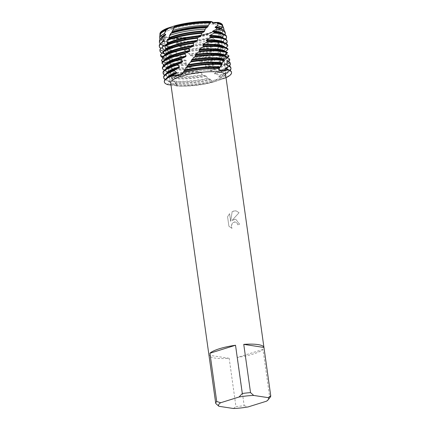 <?xml version="1.0" encoding="UTF-8"?>
<svg xmlns="http://www.w3.org/2000/svg" width="430" height="430" viewBox="0 0 430 430"><rect width="100%" height="100%" fill="white"/><g stroke="black" fill="none" stroke-linecap="round" stroke-linejoin="round"><path stroke-width="0.32" stroke-dasharray="2.15 1.61" d="M208.808 33.691A28.283 6.267 -8 0 1 167.797 37.598A28.283 6.267 -8 0 1 163.432 34.98A28.283 6.267 -8 0 1 174.08 28.396A28.283 6.267 -8 0 1 203.272 23.731A28.283 6.267 -8 0 1 219.456 27.106A28.283 6.267 -8 0 1 215.978 30.826A28.283 6.267 -8 0 1 208.808 33.691A28.283 6.267 -8 0 1 167.797 37.598A28.283 6.267 -8 0 1 163.432 34.98A28.283 6.267 -8 0 1 174.08 28.396A28.283 6.267 -8 0 1 203.272 23.731A28.283 6.267 -8 0 1 219.456 27.106A28.283 6.267 -8 0 1 215.978 30.826A28.283 6.267 -8 0 1 208.808 33.691M226.986 42.731L226.809 42.247L223.191 41.753L222.939 41.264L225.46 39.458L225.18 38.985L221.192 38.421L220.853 37.937L222.783 36.572L221.547 35.513L218.601 35.115L218.177 34.636L219.386 33.793L216.908 31.997L215.457 31.809L214.952 31.325L215.328 30.917A31.621 7.004 -8 0 0 218.666 29.364L215.978 30.826L218.666 29.364A31.621 7.004 -8 0 0 222.498 24.956A31.621 7.004 -8 0 1 218.666 29.364A31.621 7.004 -8 0 1 215.328 30.917L209.437 33.309L207.12 33.588L209.437 33.309L215.328 30.917L207.12 33.588A31.621 7.004 -8 0 1 171.21 37.722L169.592 37.856L164.233 36.797A31.621 7.004 -8 0 1 159.917 33.75A31.621 7.004 -8 0 0 164.233 36.797L169.968 37.904L171.473 37.867L171.092 37.415L164.233 36.797L165.201 37.206M215.301 79.921A28.283 6.267 -8 0 1 186.109 84.586A28.283 6.267 -8 0 1 169.931 81.211A28.283 6.267 -8 0 1 180.578 74.626A28.283 6.267 -8 0 1 209.77 69.961A28.283 6.267 -8 0 1 225.949 73.337A28.283 6.267 -8 0 1 215.301 79.921A28.283 6.267 -8 0 1 186.109 84.586A28.283 6.267 -8 0 1 169.931 81.211A28.283 6.267 -8 0 1 180.578 74.626A28.283 6.267 -8 0 1 209.77 69.961A28.283 6.267 -8 0 1 225.949 73.337A28.283 6.267 -8 0 1 215.301 79.921M232.017 228.368L228.905 226.266L227.567 216.747L229.572 213.667L230.657 221.38L232.146 211.625L235.989 210.807L239.053 212.71L232.023 220.407L235.764 219.273L234.576 219.284L232.039 220.413L239.069 212.716L236.005 210.807L233.42 211.076L232.162 211.63L230.679 221.385L229.593 213.672L227.583 216.752L228.921 226.271L232.033 228.368L231.421 226.739L232.055 223.75L233.033 222.611L234.936 221.842L237.242 223.213L237.785 224.852A27.762 6.149 172 0 0 239.569 224.175L235.785 219.278L239.548 224.175A27.735 6.144 -8 0 1 237.768 224.852L237.22 223.208L235.366 221.864L233.017 222.611L231.464 225.191L231.399 226.739L232.033 228.368M266.493 401.201L269.76 397.696L262.977 349.44A27.762 6.149 -8 0 1 253.501 353.928A27.762 6.149 -8 0 1 237.392 357.411L244.175 405.673A27.762 6.149 -8 0 1 235.941 406.549L229.163 358.292A27.762 6.149 -8 0 1 208.964 355.212L229.163 358.292M225.664 75.04A27.762 6.149 -8 0 1 215.21 81.506A27.762 6.149 -8 0 1 214.28 81.791A27.762 6.149 -8 0 1 183.481 86.118A27.762 6.149 -8 0 1 170.678 82.77M170.995 85.016L177.407 85.935L176.526 85.984L177.015 85.065L175.832 84.441L167.759 84.645L175.832 84.441L176.977 85L176.526 85.984L175.058 82.463L172.849 81.598L172.274 80.894A33.932 7.52 172 0 0 207.464 78.346L210.447 79.314L212.748 82.108A33.932 7.52 -8 0 1 179.987 86.086A33.932 7.52 -8 0 1 176.526 85.984A33.932 7.52 -8 0 0 212.748 82.108L223.858 78.647L216.607 79.77L212.748 82.108L216.607 79.77L223.858 78.647L219.139 77.486L218.601 76.992L220.37 75.589L219.757 75.116L215.102 74.121L214.462 73.627L215.908 72.331L215.231 71.853A33.932 7.52 172 0 0 217.467 71.186A33.932 7.52 172 0 0 230.244 63.285M183.094 72.976L183.132 72.439L183.094 72.976M218.246 22.419L212.737 23.446L211.275 21.5M219.354 68.564L218.827 69.354L219.354 68.564M175.365 25.633L173.311 27.799L168.495 28.659M226.035 77.69A33.932 7.52 -8 0 1 223.858 78.647A33.932 7.52 -8 0 0 226.035 77.69M270.207 397.212A27.762 6.149 -8 0 1 269.76 397.696M233.436 408.5L235.941 406.549M262.977 349.44L237.392 357.411M244.175 405.673L248.11 406.93M202.874 75.304L205.776 75.728L206.491 76.255A31.094 6.891 -8 0 1 172.86 78.432A31.094 6.891 -8 0 1 172.086 78.303L171.602 77.583L169.119 76.68L168.625 75.949A33.932 7.52 172 0 0 170.248 76.234A33.932 7.52 172 0 0 202.073 74.772L202.874 75.304A33.932 7.52 -8 0 1 170.339 76.889A33.932 7.52 -8 0 1 169.119 76.68M206.491 76.255L207.464 78.346M172.274 80.894L172.086 78.303M205.776 75.728A31.094 6.891 -8 0 1 172.769 77.782A31.094 6.891 -8 0 1 171.602 77.583M229.48 66.005A33.932 7.52 -8 0 1 228.034 67.252A33.932 7.52 -8 0 1 217.558 71.837A33.932 7.52 -8 0 1 215.908 72.331M163.034 72.734A33.932 7.52 172 0 0 163.459 73.664L163.679 74.46M191.941 67.741L195.693 68.263L196.429 68.827L196.591 71.052L197.386 71.606L200.745 72.068L201.487 72.611A31.094 6.891 -8 0 1 172.231 73.965A31.094 6.891 -8 0 1 169.087 73.288L168.705 72.546L166.018 71.6L165.62 70.843L166.711 68.139L166.41 67.376L163.545 66.365L163.239 65.591A33.932 7.52 172 0 0 168.995 67.3A33.932 7.52 172 0 0 191.146 67.166L191.941 67.741A33.932 7.52 -8 0 1 169.087 67.951A33.932 7.52 -8 0 1 164.996 66.999A33.932 7.52 -8 0 1 163.545 66.365M201.487 72.611L202.073 74.772M200.745 72.068A31.094 6.891 -8 0 1 172.14 73.315A31.094 6.891 -8 0 1 168.705 72.546M197.386 71.606A33.932 7.52 -8 0 1 169.71 72.417A33.932 7.52 -8 0 1 166.018 71.6M228.502 61.893A33.932 7.52 -8 0 1 227.405 62.78A33.932 7.52 -8 0 1 216.93 67.37A33.932 7.52 -8 0 1 211.108 68.983L210.383 68.483A33.932 7.52 172 0 0 216.838 66.72A33.932 7.52 172 0 0 229.625 58.921M196.429 68.827A31.094 6.891 -8 0 1 171.608 69.499A31.094 6.891 -8 0 1 166.711 68.139M165.62 70.843A33.932 7.52 172 0 0 169.619 71.767A33.932 7.52 172 0 0 196.591 71.052M226.277 56.196L224.869 55.782L224.981 55.239M223.718 55.298A31.094 6.891 -8 0 1 224.869 55.782M195.693 68.263A31.094 6.891 -8 0 1 171.516 68.843A31.094 6.891 -8 0 1 167.764 67.972A31.094 6.891 -8 0 1 166.41 67.376M227.212 57.991A33.932 7.52 -8 0 1 226.777 58.313A33.932 7.52 -8 0 1 216.301 62.904A33.932 7.52 -8 0 1 206.008 65.527L205.239 65.011A33.932 7.52 172 0 0 216.209 62.248A33.932 7.52 172 0 0 228.733 55.578M163.018 52.197A31.094 6.891 -8 0 0 163.018 52.229A31.094 6.891 -8 0 0 165.883 54.567A31.094 6.891 -8 0 0 169.63 55.438A31.094 6.891 -8 0 0 180.879 55.943L181.567 56.572L180.557 58.889L181.299 59.517L185.669 60.205L186.383 60.818L185.755 63.119L186.534 63.721L190.641 64.312L191.377 64.898A31.094 6.891 -8 0 1 170.979 65.027A31.094 6.891 -8 0 1 164.921 62.855L164.712 62.076L162.905 61.447M191.377 64.898L191.146 67.166M227.524 52.557L225.401 52.127L225.427 51.605M223.089 50.826A31.094 6.891 -8 0 1 225.401 52.127M190.646 64.312A31.094 6.891 -8 0 1 170.887 64.376A31.094 6.891 -8 0 1 167.136 63.5A31.094 6.891 -8 0 1 164.712 62.076M186.534 63.721A33.932 7.52 -8 0 1 168.458 63.484A33.932 7.52 -8 0 1 164.368 62.527A33.932 7.52 -8 0 1 162.631 61.732M227.422 52.782A33.932 7.52 -8 0 1 226.148 53.847A33.932 7.52 -8 0 1 215.677 58.432A33.932 7.52 -8 0 1 200.67 61.952L199.88 61.42A33.932 7.52 172 0 0 215.586 57.781A33.932 7.52 172 0 0 227.148 52.309L227.422 52.782L225.556 53.766L225.874 54.341M186.383 60.818A31.094 6.891 -8 0 1 170.35 60.56A31.094 6.891 -8 0 1 163.76 57.464L163.642 56.669L162.911 56.427M161.529 60.2A33.932 7.52 172 0 0 168.367 62.828A33.932 7.52 172 0 0 185.755 63.119M227.981 49.015L225.304 48.585L225.239 48.074L225.841 47.563M222.46 46.359A31.094 6.891 -8 0 1 225.304 48.585L225.239 48.074A31.094 6.891 -8 0 0 225.234 48.042L225.255 48.187M185.669 60.211A31.094 6.891 -8 0 1 170.258 59.91A31.094 6.891 -8 0 1 166.512 59.034A31.094 6.891 -8 0 1 163.647 56.701A31.094 6.891 -8 0 1 163.642 56.669L163.647 56.701M224.852 47.198A31.094 6.891 -8 0 1 225.234 48.042M181.299 59.517A33.932 7.52 -8 0 1 167.829 59.012A33.932 7.52 -8 0 1 163.739 58.061A33.932 7.52 -8 0 1 162.303 57.432M225.255 49.563A33.932 7.52 -8 0 1 215.048 53.965A33.932 7.52 -8 0 1 195.22 58.238L194.419 57.684A33.932 7.52 172 0 0 214.957 53.315A33.932 7.52 172 0 0 224.885 49.09L225.255 49.563L223.971 50.407L225.454 51.578M181.567 56.572A31.094 6.891 -8 0 1 169.721 56.093A31.094 6.891 -8 0 1 163.11 52.885A31.094 6.891 -8 0 1 163.239 51.976L163.233 51.767M160.524 54.857A33.932 7.52 172 0 0 167.738 58.362A33.932 7.52 172 0 0 180.557 58.889M227.825 46.075L227.744 45.58A33.932 7.52 172 0 0 227.728 45.413M227.744 45.585L224.567 45.134L224.406 44.634L225.965 43.452M221.837 41.893A31.094 6.891 -8 0 1 224.697 44.225A31.094 6.891 -8 0 1 224.567 45.134M224.224 42.731A31.094 6.891 -8 0 1 224.605 43.575A31.094 6.891 -8 0 1 224.406 44.634M160.541 33.76A31.094 6.891 -8 0 0 160.508 34.357A31.094 6.891 -8 0 0 163.368 36.695A31.094 6.891 -8 0 0 165.201 37.211L165.641 37.937L164.878 38.576L166.125 41.533L168.458 42.135L168.974 42.839L167.533 44.338L168.517 46.064L172.199 46.902L172.785 47.585L171.108 49.891L171.742 50.573L176.364 51.503L177.004 52.164L175.65 54.481L176.343 55.137A33.932 7.52 -8 0 1 167.2 54.545A33.932 7.52 -8 0 1 163.11 53.594A33.932 7.52 -8 0 1 162.046 53.159M176.343 55.137L180.885 55.938M222.45 46.359A33.932 7.52 -8 0 1 214.419 49.498A33.932 7.52 -8 0 1 189.743 54.373L188.953 53.793A33.932 7.52 172 0 0 214.328 48.843A33.932 7.52 172 0 0 221.987 45.892L222.45 46.359L221.773 47.085L222.133 47.569L224.885 49.09M177.004 52.164A31.094 6.891 -8 0 1 169.092 51.622A31.094 6.891 -8 0 1 162.486 48.413A31.094 6.891 -8 0 1 163.362 46.418M159.895 50.391A33.932 7.52 172 0 0 167.109 53.895A33.932 7.52 172 0 0 175.65 54.481M226.809 42.247A33.932 7.52 172 0 0 227.099 40.947M221.208 37.421A31.094 6.891 -8 0 1 224.068 39.759A31.094 6.891 -8 0 1 223.191 41.753M176.364 51.503A31.094 6.891 -8 0 1 169.001 50.971A31.094 6.891 -8 0 1 165.254 50.095A31.094 6.891 -8 0 1 162.389 47.762A31.094 6.891 -8 0 1 162.416 47.198M223.595 38.265A31.094 6.891 -8 0 1 223.976 39.108A31.094 6.891 -8 0 1 222.939 41.264M171.742 50.573A33.932 7.52 -8 0 1 166.571 50.079A33.932 7.52 -8 0 1 162.481 49.122A33.932 7.52 -8 0 1 160.944 48.44M219.037 43.161A33.932 7.52 -8 0 1 213.791 45.026A33.932 7.52 -8 0 1 184.352 50.337L183.578 49.735A33.932 7.52 172 0 0 213.699 44.376A33.932 7.52 172 0 0 218.494 42.694L219.434 44.268L221.987 45.892M172.785 47.585A31.094 6.891 -8 0 1 168.463 47.155A31.094 6.891 -8 0 1 161.857 43.946A31.094 6.891 -8 0 1 163.905 40.952M159.267 45.924A33.932 7.52 172 0 0 166.48 49.423A33.932 7.52 172 0 0 171.108 49.891M225.18 38.985A33.932 7.52 172 0 0 226.476 36.48M220.579 32.954A31.094 6.891 -8 0 1 223.439 35.292A31.094 6.891 -8 0 1 221.192 38.421M172.199 46.902A31.094 6.891 -8 0 1 168.372 46.504A31.094 6.891 -8 0 1 164.625 45.628A31.094 6.891 -8 0 1 161.766 43.296A31.094 6.891 -8 0 1 161.879 42.425M222.966 33.793A31.094 6.891 -8 0 1 223.347 34.636A31.094 6.891 -8 0 1 221.24 37.673A31.094 6.891 -8 0 1 220.853 37.937M168.517 46.064A33.303 7.38 -8 0 1 166.485 45.806A33.303 7.38 -8 0 1 162.47 44.87A33.303 7.38 -8 0 1 160.25 43.715M224.917 34.631A33.303 7.38 -8 0 1 223.105 36.351A33.303 7.38 -8 0 1 222.783 36.572M215.161 40.081A33.303 7.38 -8 0 1 212.823 40.85A33.303 7.38 -8 0 1 179.552 46.311L177.853 44.747A32.986 7.31 172 0 0 212.415 39.291A32.986 7.31 172 0 0 213.645 38.893L218.494 42.694M168.974 42.839A31.094 6.891 -8 0 1 167.84 42.688A31.094 6.891 -8 0 1 161.228 39.479A31.094 6.891 -8 0 1 163.335 36.442M159.492 40.463A32.986 7.31 172 0 0 166.518 44.199A32.986 7.31 172 0 0 167.533 44.338M221.547 35.513A32.986 7.31 172 0 0 224.75 31.288M219.95 28.487A31.094 6.891 -8 0 1 222.815 30.82A31.094 6.891 -8 0 1 218.601 35.115M168.458 42.135A31.094 6.891 -8 0 1 167.748 42.032A31.094 6.891 -8 0 1 163.997 41.162A31.094 6.891 -8 0 1 161.137 38.824A31.094 6.891 -8 0 1 161.261 37.937M222.358 29.348A31.094 6.891 -8 0 1 222.719 30.17A31.094 6.891 -8 0 1 220.611 33.201A31.094 6.891 -8 0 1 218.177 34.636M223.842 30.159A32.47 7.192 -8 0 1 221.778 32.379A32.47 7.192 -8 0 1 219.386 33.793M215.231 71.853L210.641 70.697L209.974 70.187L211.108 68.983M210.383 68.483L205.959 67.166L205.255 66.645L206.008 65.527M205.239 65.011L201.036 63.532L200.305 62.995L200.67 61.952M199.88 61.42L195.994 59.775L195.258 59.211L195.22 58.238M194.419 57.684L190.925 55.873L189.743 54.373M188.953 53.793L184.352 50.337M183.578 49.735L179.552 46.311M177.853 44.747L171.21 37.722A31.621 7.004 -8 0 0 207.12 33.588L213.645 38.893M226.234 51.939L226.755 52.159M168.63 75.949L169.087 73.288M163.83 64.661L164.921 62.855M163.002 58.399L163.76 57.464M164.835 55.035L162.363 56.9M164.582 59.91L164.588 60.721L162.029 62.57M164.475 65.123L164.986 66.215L162.395 68.16M164.486 70.09L165.835 70.843L166.028 71.627L163.459 73.664M164.701 74.938L167.437 76.174M166.292 73.654A31.094 6.891 -8 0 0 166.157 74.573A31.094 6.891 -8 0 0 167.437 76.18L167.721 76.943L165.233 79.056L165.539 79.829L169.587 81.356L169.947 82.098L167.566 84.269L167.759 84.645M222.595 25.725A31.643 7.009 -8 0 1 220.45 28.407A31.643 7.009 -8 0 1 215.446 30.998M207.228 33.68A31.643 7.009 -8 0 1 171.312 37.845M221.901 25.139A31.094 6.891 -8 0 1 222.095 25.703A31.094 6.891 -8 0 1 219.988 28.735A31.094 6.891 -8 0 1 214.952 31.325M207.668 33.733A31.094 6.891 -8 0 1 171.559 38.001M219.322 24.021A31.094 6.891 -8 0 1 222.186 26.354A31.094 6.891 -8 0 1 215.457 31.809M208.308 34.233A31.094 6.891 -8 0 1 172.156 38.678M216.908 31.997A31.938 7.074 172 0 0 223.009 26.391M172.656 39.404A31.938 7.074 172 0 0 208.625 34.857M211.184 36.942A32.47 7.192 -8 0 1 175.225 42.167M166.125 41.533A32.47 7.192 -8 0 1 162.653 40.689A32.47 7.192 -8 0 1 160.057 39.125M159.82 35.276A31.938 7.074 172 0 0 164.878 38.576M211.882 37.13A31.094 6.891 -8 0 1 175.8 42.575M212.463 37.625A31.094 6.891 -8 0 1 176.445 43.231M215.677 40.474A31.094 6.891 -8 0 1 180.369 46.977M216.193 40.958A31.094 6.891 -8 0 1 181.062 47.606M218.994 43.785A31.094 6.891 -8 0 1 185.196 51.218M219.434 44.268A31.094 6.891 -8 0 1 185.916 51.82M221.773 47.09A31.094 6.891 -8 0 1 190.189 55.293M222.133 47.569A31.094 6.891 -8 0 1 190.925 55.873M223.971 50.407A31.094 6.891 -8 0 1 223.127 51.079A31.094 6.891 -8 0 1 195.258 59.211M164.824 55.153A31.094 6.891 -8 0 1 165.846 54.314M224.245 50.896A31.094 6.891 -8 0 1 195.994 59.775M225.556 53.766A31.094 6.891 -8 0 1 223.756 55.545A31.094 6.891 -8 0 1 200.305 62.995M164.588 60.721A31.094 6.891 -8 0 1 166.475 58.786M225.734 54.261A31.094 6.891 -8 0 1 201.036 63.532M164.889 65.419A31.094 6.891 -8 0 1 165.039 64.72M226.502 57.195A31.094 6.891 -8 0 1 224.379 60.012A31.094 6.891 -8 0 1 205.255 66.645M164.986 66.215A31.094 6.891 -8 0 1 167.103 63.253M226.588 57.701A31.094 6.891 -8 0 1 205.959 67.166M165.835 70.843A31.094 6.891 -8 0 1 165.534 70.106A31.094 6.891 -8 0 1 165.663 69.187M227.099 61.35A31.094 6.891 -8 0 1 227.115 61.447A31.094 6.891 -8 0 1 225.008 64.484A31.094 6.891 -8 0 1 209.974 70.187M166.028 71.627A31.094 6.891 -8 0 1 165.625 70.756A31.094 6.891 -8 0 1 167.732 67.72M226.803 61.227A31.094 6.891 -8 0 1 227.207 62.103A31.094 6.891 -8 0 1 210.641 70.697M227.502 65.274A31.094 6.891 -8 0 1 227.744 65.919A31.094 6.891 -8 0 1 225.637 68.95A31.094 6.891 -8 0 1 214.462 73.627M167.721 76.943A31.094 6.891 -8 0 1 166.254 75.223A31.094 6.891 -8 0 1 168.361 72.192M226.368 64.849A31.094 6.891 -8 0 1 227.835 66.569A31.094 6.891 -8 0 1 215.102 74.121M164.292 81.668A33.932 7.52 172 0 0 167.566 84.269M223.611 78.4A33.932 7.52 172 0 0 231.496 72.224M176.241 85.645A33.932 7.52 172 0 0 212.399 81.856M163.663 77.201A33.932 7.52 172 0 0 165.233 79.056M219.757 75.116A33.932 7.52 172 0 0 230.867 67.757M169.947 82.098A31.094 6.891 -8 0 1 166.878 79.695A31.094 6.891 -8 0 1 168.985 76.658M228.373 69.676L225.605 68.703A31.094 6.891 -8 0 1 228.464 71.036A31.094 6.891 -8 0 1 219.139 77.486M211.098 79.829A31.094 6.891 -8 0 1 175.574 83.162M165.539 79.829A33.932 7.52 -8 0 1 165.147 79.604M230.109 70.472A33.932 7.52 -8 0 1 228.663 71.719A33.932 7.52 -8 0 1 220.37 75.589M208.211 78.862A33.932 7.52 -8 0 1 172.849 81.598M169.587 81.356A31.094 6.891 -8 0 1 166.786 79.039A31.094 6.891 -8 0 1 166.921 78.126M227.991 69.542A31.094 6.891 -8 0 1 228.373 70.386A31.094 6.891 -8 0 1 226.266 73.417A31.094 6.891 -8 0 1 218.601 76.992M210.447 79.314A31.094 6.891 -8 0 1 175.058 82.463M164.281 36.932A31.643 7.009 -8 0 1 162.836 36.507A31.643 7.009 -8 0 1 160.03 34.518M165.641 37.937A31.094 6.891 -8 0 1 160.6 35.007A31.094 6.891 -8 0 1 162.707 31.976M167.797 37.598L165.518 37.093L167.797 37.598M163.432 34.98L169.931 81.211L163.432 34.98M214.28 81.791L215.194 81.517M183.481 86.118L179.987 86.086M171.092 37.415L175.741 42.511M183.175 72.81L182.986 73.363M218.838 69.176L218.709 69.708M177.015 85.065L177.407 85.935M219.456 27.106L225.949 73.337L219.456 27.106M224.605 43.575L224.697 44.225M223.976 39.108L224.068 39.759M223.347 34.636L223.439 35.292M221.24 37.673L223.105 36.351M222.719 30.17L222.815 30.82M220.611 33.201L221.778 32.379M189.872 54.459L188.474 53.428M184.905 50.67L182.347 48.574M180.17 46.693L176.778 43.538M183.11 72.944L184.137 71.262M191.269 61.167L190.286 62.414M187.469 66.166L185.706 68.768M218.897 69.036L219.617 67.752M220.316 66.526C221.934 64.043 224.825 58.399 224.003 53.411C223.208 48.687 220.714 45.72 219.386 44.225L216.655 41.452M213.576 38.84L215.344 40.291M176.977 85C163.099 67.359 162.25 48.112 174.419 27.262M219.988 28.735L220.45 28.407M222.095 25.703L222.186 26.354M163.997 41.162L162.653 40.689M161.137 38.824L161.228 39.479M164.625 45.628L162.47 44.87M161.766 43.296L161.857 43.946M165.254 50.095L162.481 49.122M162.389 47.762L162.486 48.413M165.883 54.567L163.11 53.594M163.018 52.229L163.11 52.885M223.127 51.079L224.928 49.799M166.512 59.034L163.739 58.061M223.756 55.545L226.148 53.847M167.136 63.5L164.368 62.527M224.379 60.012L226.777 58.313M167.764 67.972L164.996 66.999M225.008 64.484L227.405 62.78M165.534 70.106L165.625 70.756M227.115 61.447L227.207 62.103M225.637 68.95L228.034 67.252M166.157 74.573L166.254 75.223M227.744 65.919L227.835 66.569M166.786 79.039L166.878 79.695M228.373 70.386L228.464 71.036M226.266 73.417L228.663 71.719M163.368 36.695L162.836 36.507M160.508 34.357L160.6 35.007"/><path stroke-width="0.64" d="M210.834 37.501L206.744 39.866L206.244 40.538L207.695 41.382L203.213 44.532L202.68 45.231L203.755 46.091L198.939 50.084L199.617 50.982L195.15 55.094L195.43 56.034L191.345 60.248L191.269 61.167L187.598 65.537L183.132 72.439L182.992 73.363L180.17 75.782L172.022 75.9L176.209 73.245L176.558 72.439L174.349 70.67L174.779 69.843L178.987 67.677L179.444 66.86L177.547 64.989L178.047 64.172L182.191 62.162L182.675 61.366L181.095 59.41L181.637 58.604L185.615 56.755L186.136 55.975L184.943 53.927L185.529 53.137L189.281 51.45L189.829 50.686L189.023 48.563L189.625 47.789L193.07 46.273L193.624 45.532L193.215 43.339L193.833 42.586L196.881 41.237L197.434 40.511L197.434 38.27L198.047 37.544L200.638 36.351L201.175 35.652L201.573 33.368L204.234 31.627L205.212 29.159L206.481 27.66L207.593 27.069L208.416 25.295L211.275 21.5A31.621 7.004 -8 0 0 175.365 25.633L173.311 27.799L167.157 28.305L175.365 25.633A31.621 7.004 -8 0 1 211.275 21.5L213.237 22.457L218.246 22.419A31.621 7.004 -8 0 1 222.498 24.956A31.621 7.004 -8 0 0 222.477 24.897L222.514 25.01A31.643 7.009 -8 0 1 222.595 25.725M160.191 49.09L163.362 46.418L163.432 45.602L160.465 44.247L160.562 43.419L164.104 40.812L164.26 39.995L161.986 38.899L162.793 36.894L165.437 35.185L165.679 34.362L164.26 33.664L166.007 30.304L167.329 29.552L167.646 28.735L167.157 28.305A31.621 7.004 -8 0 0 159.917 33.691A31.621 7.004 -8 0 0 159.917 33.75A31.621 7.004 -8 0 1 167.157 28.305L168.495 28.659M208.964 355.212L215.742 403.437A27.762 6.149 -8 0 1 216.72 401.486L209.937 353.229A27.762 6.149 -8 0 1 219.413 348.735A27.762 6.149 -8 0 1 235.522 345.252L242.305 393.509A27.762 6.149 -8 0 1 250.534 392.628L243.751 344.371L263.95 347.451L270.728 395.707L268.223 397.659L253.711 395.444L250.534 392.628M218.924 406.285L215.747 403.469A27.762 6.149 -8 0 1 215.747 403.453L170.678 82.77A27.762 6.149 -8 0 1 181.127 76.309A27.762 6.149 -8 0 1 209.781 71.729A27.762 6.149 -8 0 1 225.664 75.04L270.733 395.724A27.762 6.149 -8 0 1 270.207 397.212L268.148 399.803A25.295 5.606 -8 0 1 266.493 401.201L248.11 406.93A25.295 5.606 -8 0 1 233.436 408.5L218.924 406.285A25.295 5.606 -8 0 1 220.654 402.743L216.72 401.486M167.759 84.645L167.759 84.645A33.932 7.52 -8 0 1 172.022 75.9L179.272 74.777L183.094 72.976L179.272 74.777L172.022 75.9A33.932 7.52 -8 0 0 164.335 81.996A33.932 7.52 -8 0 0 167.759 84.645L170.995 85.016M225.874 54.341L228.733 55.578L228.905 56.061L226.502 57.195L226.588 57.701L229.625 58.921L229.695 59.421L226.814 60.705L226.803 61.227L229.814 62.355L229.781 62.861L226.47 64.312L226.368 64.849L229.303 65.897L229.179 66.435L225.573 68.069L225.401 68.633L228.222 69.622L228.126 69.902L220.047 70.106L218.827 69.354L220.047 70.106L228.126 69.902L221.385 71.45L218.709 69.708L220.316 66.526L222.256 64.065L222.004 63.489L222.299 62.909L224.648 60.076A33.932 7.52 172 0 0 223.03 59.786A33.932 7.52 172 0 0 191.205 61.248M228.126 69.902A33.932 7.52 -8 0 1 226.035 77.69A33.932 7.52 -8 0 0 231.544 72.552A33.932 7.52 -8 0 0 228.126 69.902M183.132 72.439A33.932 7.52 -8 0 1 219.354 68.564A33.932 7.52 -8 0 0 183.132 72.439M243.751 344.371A27.762 6.149 -8 0 1 263.95 347.451M242.305 393.509L239.037 397.014A25.295 5.606 -8 0 1 253.711 395.444M239.037 397.014L220.654 402.743M268.223 397.659A25.295 5.606 -8 0 1 268.148 399.803M209.937 353.229L235.522 345.252M211.275 21.5L213.253 23.478L218.246 22.419A31.621 7.004 -8 0 1 222.477 24.897M187.598 65.537A31.094 6.891 -8 0 1 221.224 63.36A31.094 6.891 -8 0 1 222.004 63.489M188.13 64.763A31.094 6.891 -8 0 1 221.133 62.71A31.094 6.891 -8 0 1 222.299 62.909M190.587 62.022A33.932 7.52 -8 0 1 223.122 60.436A33.932 7.52 -8 0 1 224.342 60.646M178.047 64.172A33.932 7.52 172 0 0 175.811 64.833A33.932 7.52 172 0 0 165.335 69.423A33.932 7.52 172 0 0 163.034 72.734L163.126 73.385A33.932 7.52 -8 0 1 175.902 65.489A33.932 7.52 -8 0 1 177.547 64.989M164.701 74.938L163.679 74.46A33.932 7.52 -8 0 1 163.126 73.385M224.648 60.076L223.745 59.571L223.944 59.007L226.4 56.239A33.932 7.52 172 0 0 222.401 55.319A33.932 7.52 172 0 0 195.43 56.034M191.345 60.248A31.094 6.891 -8 0 1 220.601 58.894A31.094 6.891 -8 0 1 223.745 59.571M191.904 59.485A31.094 6.891 -8 0 1 220.509 58.238A31.094 6.891 -8 0 1 223.944 59.007M194.817 56.782A33.932 7.52 -8 0 1 222.493 55.97A33.932 7.52 -8 0 1 226.185 56.792M181.637 58.604A33.932 7.52 172 0 0 175.182 60.367A33.932 7.52 172 0 0 164.706 64.951A33.932 7.52 172 0 0 162.395 68.16L162.508 68.967A33.932 7.52 -8 0 1 162.497 68.918A33.932 7.52 -8 0 1 175.273 61.017A33.932 7.52 -8 0 1 181.095 59.41M226.341 56.217L223.718 55.298A31.094 6.891 -8 0 0 219.972 54.422A31.094 6.891 -8 0 0 195.15 55.094M224.869 55.782L227.524 52.557A33.932 7.52 172 0 0 225.863 51.804A33.932 7.52 172 0 0 221.773 50.847A33.932 7.52 172 0 0 199.617 50.982M195.704 54.352A31.094 6.891 -8 0 1 219.88 53.772A31.094 6.891 -8 0 1 224.981 55.239M199.009 51.707A33.932 7.52 -8 0 1 221.864 51.503A33.932 7.52 -8 0 1 227.4 53.084M185.529 53.137A33.932 7.52 172 0 0 174.553 55.9A33.932 7.52 172 0 0 164.077 60.485A33.932 7.52 172 0 0 162.029 62.57L162.04 63.393A33.932 7.52 -8 0 1 174.644 56.55A33.932 7.52 -8 0 1 184.943 53.927M198.939 50.084A31.094 6.891 -8 0 1 219.343 49.955A31.094 6.891 -8 0 1 223.089 50.826L225.863 51.804M225.401 52.127L225.427 51.605L227.959 49.52L227.981 49.015A33.932 7.52 172 0 0 225.234 47.332A33.932 7.52 172 0 0 221.144 46.381A33.932 7.52 172 0 0 203.755 46.091M199.493 49.369A31.094 6.891 -8 0 1 219.252 49.305A31.094 6.891 -8 0 1 225.427 51.605M203.159 46.795A33.932 7.52 -8 0 1 221.235 47.031A33.932 7.52 -8 0 1 227.959 49.52M189.625 47.789A33.932 7.52 172 0 0 173.924 51.428A33.932 7.52 172 0 0 163.448 56.018A33.932 7.52 172 0 0 162.363 56.9L162.271 57.733A33.932 7.52 -8 0 1 174.016 52.084A33.932 7.52 -8 0 1 189.023 48.563M202.68 45.231A31.094 6.891 -8 0 1 218.714 45.489A31.094 6.891 -8 0 1 222.46 46.359L225.234 47.332M203.213 44.532A31.094 6.891 -8 0 1 218.623 44.833A31.094 6.891 -8 0 1 224.852 47.198M225.841 47.563L227.825 46.075A33.932 7.52 -8 0 1 227.825 46.075A33.932 7.52 -8 0 0 220.606 42.565A33.932 7.52 -8 0 0 207.136 42.059M193.833 42.586A33.932 7.52 172 0 0 173.295 46.961A33.932 7.52 172 0 0 163.368 51.181L163.18 52.019A33.932 7.52 -8 0 1 173.387 47.612A33.932 7.52 -8 0 1 193.215 43.339M227.819 46.064L227.728 45.413A33.932 7.52 172 0 0 224.605 42.866A33.932 7.52 172 0 0 220.515 41.914A33.932 7.52 172 0 0 207.695 41.382M206.244 40.538A31.094 6.891 -8 0 1 218.085 41.017A31.094 6.891 -8 0 1 221.837 41.893L224.605 42.866M206.744 39.866A31.094 6.891 -8 0 1 217.994 40.366A31.094 6.891 -8 0 1 224.224 42.731M225.965 43.452L226.986 42.731A33.932 7.52 -8 0 0 227.19 41.597A33.932 7.52 -8 0 0 219.977 38.098A33.932 7.52 -8 0 0 210.834 37.507L211.35 36.856L209.55 36.007A31.094 6.891 -8 0 1 217.456 36.55A31.094 6.891 -8 0 1 221.208 37.421L223.976 38.399A33.932 7.52 172 0 0 219.886 37.442A33.932 7.52 172 0 0 211.35 36.856M198.047 37.544A33.932 7.52 172 0 0 172.672 42.495A33.932 7.52 172 0 0 165.007 45.446L164.733 46.279A33.932 7.52 -8 0 1 172.763 43.145A33.932 7.52 -8 0 1 197.434 38.27M227.19 41.597L227.099 40.947A33.932 7.52 172 0 0 223.976 38.399M218.246 22.419L217.139 23.424L218.037 23.725L217.516 25.929L215.403 26.859L215.07 27.461L216.801 28.068L216.252 29.407L212.915 31.03L212.517 31.653L214.634 32.513L214.183 33.131L210.001 35.362A31.094 6.891 -8 0 1 217.365 35.9A31.094 6.891 -8 0 1 223.595 38.265M214.183 33.131A33.932 7.52 -8 0 1 219.354 33.626A33.932 7.52 -8 0 1 226.567 37.13A33.932 7.52 -8 0 1 225.712 39.194M202.165 32.669A33.932 7.52 172 0 0 172.043 38.023A33.932 7.52 172 0 0 167.249 39.71L166.883 40.544A33.932 7.52 -8 0 1 172.134 38.678A33.932 7.52 -8 0 1 201.573 33.368M226.567 37.13L226.476 36.48A33.932 7.52 172 0 0 223.353 33.927A33.932 7.52 172 0 0 219.262 32.976A33.932 7.52 172 0 0 214.634 32.513M212.517 31.653A31.094 6.891 -8 0 1 216.833 32.083A31.094 6.891 -8 0 1 220.579 32.954L223.353 33.927M212.915 31.03A31.094 6.891 -8 0 1 216.742 31.428A31.094 6.891 -8 0 1 222.966 33.793M216.252 29.407A33.303 7.38 -8 0 1 218.284 29.665A33.303 7.38 -8 0 1 225.282 32.771A33.303 7.38 -8 0 1 224.917 34.631M206.481 27.66A32.986 7.31 172 0 0 171.919 33.115A32.986 7.31 172 0 0 170.694 33.513L169.603 35.389A33.303 7.38 -8 0 1 171.941 34.62A33.303 7.38 -8 0 1 205.212 29.159M225.282 32.771L224.75 31.288A32.986 7.31 172 0 0 221.799 29.138A32.986 7.31 172 0 0 217.822 28.208A32.986 7.31 172 0 0 216.801 28.068M215.07 27.461A31.094 6.891 -8 0 1 216.204 27.611A31.094 6.891 -8 0 1 219.95 28.487L221.799 29.138M215.403 26.859A31.094 6.891 -8 0 1 216.113 26.961A31.094 6.891 -8 0 1 222.358 29.348M217.516 25.929A32.47 7.192 -8 0 1 223.901 28.891A32.47 7.192 -8 0 1 223.842 30.159M210.001 35.362L209.55 36.007M225.454 51.578L226.234 51.939M226.755 52.159L227.422 52.782M229.625 58.921L229.695 59.421A33.932 7.52 -8 0 1 229.706 59.469A33.932 7.52 -8 0 1 228.502 61.893M163.545 66.365L163.239 65.591L163.83 64.661M162.905 61.447L161.734 60.995L161.529 60.2L163.002 58.399M162.911 56.427L160.616 55.502L160.508 54.691L163.19 52.03L164.91 54.33L164.824 55.153M163.239 51.976L163.217 51.17L160.191 49.912L160.186 49.09A33.932 7.52 172 0 0 159.895 50.391L159.987 51.041A33.932 7.52 -8 0 1 160.191 49.912M175.365 25.633L174.935 26.321M211.039 22.054A31.094 6.891 -8 0 0 174.929 26.327L171.575 32.675L170.694 33.513M169.603 35.389L169.103 38.275L167.249 39.71M166.888 40.544L167.372 43.086L167.114 43.908L165.007 45.446M164.733 46.279L165.851 48.719L165.674 49.536L163.368 51.181M162.271 57.727L164.582 60.13M162.04 63.393L164.475 65.123M162.508 68.967L164.486 70.09M218.236 22.516A31.643 7.009 -8 0 1 222.514 25.01M175.29 25.768A31.643 7.009 -8 0 1 211.205 21.602M217.397 22.849A31.094 6.891 -8 0 1 221.901 25.139M217.139 23.424A31.094 6.891 -8 0 1 219.322 24.021L220.149 24.306A31.938 7.074 172 0 0 218.037 23.725M174.478 27.128A31.094 6.891 -8 0 1 210.63 22.683M223.901 28.891L223.009 26.391A31.938 7.074 172 0 0 220.149 24.306M210.259 22.898A31.938 7.074 172 0 0 174.29 27.445M172.457 30.514A32.47 7.192 -8 0 1 208.416 25.295M160.057 39.125A32.47 7.192 -8 0 1 159.654 37.921A32.47 7.192 -8 0 1 164.26 33.664M166.007 30.304A31.938 7.074 172 0 0 161.997 32.481A31.938 7.074 172 0 0 159.82 35.276L159.654 37.921M171.978 31.863A31.094 6.891 -8 0 1 208.061 26.418M161.261 37.937A31.094 6.891 -8 0 1 165.679 34.362M171.575 32.675A31.094 6.891 -8 0 1 207.593 27.069M162.793 36.894A32.986 7.31 172 0 0 161.739 37.577L163.335 36.442A31.094 6.891 -8 0 1 165.437 35.185M161.739 37.577A32.986 7.31 172 0 0 159.492 40.463L159.39 42.032A33.303 7.38 -8 0 1 161.986 38.899M160.25 43.715A33.303 7.38 -8 0 1 159.39 42.032M169.436 37.458A31.094 6.891 -8 0 1 204.744 30.955M161.879 42.425A31.094 6.891 -8 0 1 164.26 39.995M169.103 38.275A31.094 6.891 -8 0 1 204.234 31.627M160.562 43.419A33.932 7.52 172 0 0 159.267 45.924L159.358 46.574A33.932 7.52 -8 0 1 160.465 44.247M160.944 48.44A33.932 7.52 -8 0 1 159.358 46.574M167.372 43.086A31.094 6.891 -8 0 1 201.175 35.652M162.416 47.198A31.094 6.891 -8 0 1 163.432 45.602M167.114 43.908A31.094 6.891 -8 0 1 200.638 36.351M162.046 53.159A33.932 7.52 -8 0 1 159.987 51.041M165.851 48.719A31.094 6.891 -8 0 1 197.434 40.511M163.018 52.197A31.094 6.891 -8 0 1 163.217 51.17M165.674 49.536A31.094 6.891 -8 0 1 196.881 41.237M160.508 54.691A33.932 7.52 172 0 0 160.524 54.857L160.616 55.513A33.932 7.52 -8 0 1 160.616 55.502M162.303 57.432A33.932 7.52 -8 0 1 160.616 55.513M164.91 54.336A31.094 6.891 -8 0 1 193.624 45.532M163.448 56.018L165.846 54.314A31.094 6.891 -8 0 1 193.07 46.273M162.631 61.732A33.932 7.52 -8 0 1 161.734 60.995M164.582 59.91A31.094 6.891 -8 0 1 189.829 50.686M164.077 60.485L166.475 58.786A31.094 6.891 -8 0 1 189.281 51.45M228.905 56.061A33.932 7.52 -8 0 1 227.212 57.991M165.039 64.72A31.094 6.891 -8 0 1 186.136 55.975M164.706 64.951L167.103 63.253A31.094 6.891 -8 0 1 185.615 56.755M165.663 69.187A31.094 6.891 -8 0 1 182.675 61.366M226.814 60.705A31.094 6.891 -8 0 1 227.099 61.35M165.335 69.423L167.732 67.72A31.094 6.891 -8 0 1 182.191 62.162M229.781 62.861A33.932 7.52 -8 0 1 230.335 63.941L230.244 63.285A33.932 7.52 172 0 0 229.814 62.355M230.335 63.941A33.932 7.52 -8 0 1 229.48 66.005M166.292 73.654A31.094 6.891 -8 0 1 179.444 66.86M226.47 64.312A31.094 6.891 -8 0 1 227.502 65.274M174.779 69.843A33.932 7.52 172 0 0 165.964 73.89L168.361 72.192A31.094 6.891 -8 0 1 178.987 67.677M219.547 68.252A33.932 7.52 172 0 0 183.39 72.041M172.177 75.492A33.932 7.52 172 0 0 166.593 78.357A33.932 7.52 172 0 0 164.292 81.668L164.335 81.996M231.544 72.552L231.496 72.224A33.932 7.52 172 0 0 228.373 69.676A33.932 7.52 172 0 0 228.222 69.622M222.256 64.065A33.932 7.52 172 0 0 187.066 66.612M165.964 73.89A33.932 7.52 172 0 0 163.663 77.201L163.755 77.852A33.932 7.52 -8 0 1 174.349 70.67M229.179 66.435A33.932 7.52 -8 0 1 230.964 68.408L230.867 67.757A33.932 7.52 172 0 0 229.303 65.897M184.244 70.902A31.094 6.891 -8 0 1 219.768 67.569M166.593 78.357L168.985 76.658A31.094 6.891 -8 0 1 176.209 73.245M186.502 67.397A33.932 7.52 -8 0 1 221.869 64.667M165.147 79.604A33.932 7.52 -8 0 1 163.755 77.852M230.964 68.408A33.932 7.52 -8 0 1 230.109 70.472M184.712 70.111A31.094 6.891 -8 0 1 220.101 66.962M166.921 78.126A31.094 6.891 -8 0 1 176.558 72.439M225.573 68.069A31.094 6.891 -8 0 1 227.991 69.542M160.541 33.76A31.094 6.891 -8 0 1 167.646 28.735M160.03 34.518A31.643 7.009 -8 0 1 159.912 33.809A31.643 7.009 -8 0 1 167.071 28.45M161.997 32.481L162.707 31.976A31.094 6.891 -8 0 1 167.329 29.552"/></g></svg>
